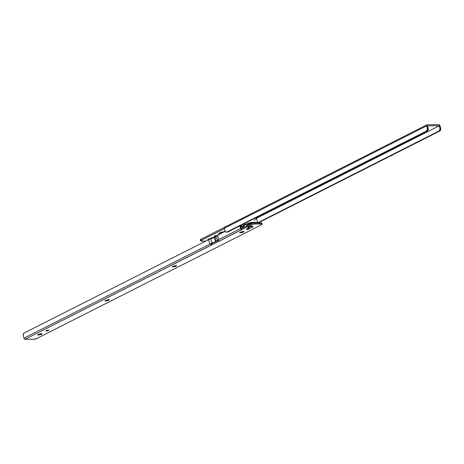 <?xml version="1.0" encoding="UTF-8"?>
<svg xmlns="http://www.w3.org/2000/svg" width="464" height="464" viewBox="0 0 464 464"><rect width="100%" height="100%" fill="white"/><g stroke="black" fill="none" stroke-linecap="round" stroke-linejoin="round"><path stroke-width="0.7" d="M223.109 231.872L223.375 232.186L223.109 231.872M219.774 234.007L218.741 233.572L219.605 232.911L218.712 233.688L219.774 234.007M220.51 232.522L222.726 231.93M215.917 236.292L214.293 236.367L214.71 235.985L214.293 236.344L214.716 236.495L215.911 236.292M226.942 232L225.707 231.93L225.197 231.42L224.228 228.311L426.7 125.843L427.431 129.073L426.375 131.074L226.942 232L426.375 131.074L427.193 131.074L227.76 232L226.942 232A2.227 1.618 89.9 0 1 226.362 232.139A2.227 1.618 89.9 0 1 224.866 230.678L224.228 228.311L426.7 125.843A1.189 0.766 -116.8 0 1 426.967 124.787A1.189 0.766 -116.8 0 1 427.216 124.729L438.95 124.706A1.189 0.766 -116.8 0 1 440.063 125.819L440.701 128.186L440.063 125.819L438.95 124.706L427.216 124.729L426.729 125.054L426.7 125.843L427.332 128.215A2.227 1.618 89.9 0 1 426.375 131.074L427.193 131.074L428.104 129.914L427.518 125.843L439.251 125.819L256.488 218.312L439.251 125.819L439.982 129.05L438.927 131.051L257.659 222.784L438.927 131.051L439.744 131.045L258.251 222.894L439.744 131.045L440.8 129.044L440.701 128.186L439.884 128.192L439.251 125.819L427.518 125.843L428.15 128.215L427.332 128.215L428.15 128.215A2.227 1.618 -90.1 0 1 427.193 131.074L227.76 232L226.942 232M227.134 232.133L227.76 232A2.227 1.618 -90.1 0 1 227.18 232.133M200.634 240.92L200.338 239.807A2.227 0.528 165 0 1 200.958 239.233L224.744 227.192L200.958 239.233L201.254 240.346A2.227 0.528 -15 0 0 200.634 240.92A2.227 0.528 -15 0 0 201.266 241.112L205.749 241.106L201.266 241.112L200.628 240.891L200.79 240.642L224.327 228.671L201.254 240.346L200.958 239.233L200.5 239.94M241.599 225.846L240.781 226.258L241.599 225.846M224.651 231.89L222.975 231.89L219.605 232.911L224.118 231.809M217.164 235.619L214.71 235.985C216.589 235.376 217.268 235.37 216.746 235.979M215.174 236.408L215.632 236.466M223.033 231.791L219.982 232.563M224.744 227.192A1.189 0.766 63.2 0 0 224.501 227.256A1.189 0.766 63.2 0 0 224.228 228.311L224.257 227.522L224.744 227.192M439.884 128.192A2.227 1.618 89.9 0 1 438.927 131.051L439.744 131.045A2.227 1.618 -90.1 0 0 440.701 128.186L439.884 128.192M248.205 227.401L248.814 226.838L248.199 227.372A2.192 0.516 165 0 1 248.814 226.838L252.433 226.27M243.629 231.089L243.264 232.209L239.65 232.876L240.201 232.215L239.575 232.754L242.562 232.499L243.728 231.913L243.89 231.664L243.252 231.443L240.201 232.215L243.867 231.745L243.264 232.209L243.629 231.089M176.303 265.159L175.943 266.278L172.33 266.945L172.881 266.284L172.254 266.823L175.241 266.568L176.407 265.982L175.931 265.512L172.881 266.284L176.546 265.814L175.943 266.278L176.303 265.159M108.982 299.228L108.622 300.347L105.009 301.014L105.56 300.353L104.934 300.892L107.921 300.643L109.086 300.051L109.081 299.64L105.56 300.353L109.226 299.883L108.622 300.347L108.982 299.228M41.661 333.297L41.296 334.416L37.688 335.083L38.239 334.422L37.613 334.962L40.6 334.712L41.766 334.121L41.284 333.651L38.239 334.422L41.905 333.952L41.296 334.416L41.661 333.297M248.692 228.63L248.826 229.135C246.947 229.744 246.262 229.744 246.784 229.141L246.367 229.5L246.796 229.651L249.243 228.769L246.784 229.141C248.669 228.526 249.348 228.526 248.826 229.135L248.692 228.63M246.372 229.518L246.784 229.141M45.924 330.96L48.384 330.577L48.244 330.066L48.384 330.577C46.499 331.186 45.82 331.186 46.342 330.577L45.924 330.942L46.342 330.577C48.221 329.968 48.906 329.968 48.384 330.577L48.795 330.211L48.372 330.066L46.342 330.577M239.61 225.434L240.578 228.543L218.73 239.598L217.535 235.138L225.121 231.298L216.178 236.037L214.467 237.516L215.661 241.669L214.623 237.736A2.227 0.528 165 0 0 214.989 237.603M214.467 237.516L210.766 238.774L214.467 237.516L215.586 241.698L211.886 242.956A5.939 1.404 165 0 0 210.749 243.38L211.451 243.38L210.749 243.38L210.969 244.215L212.031 244.772L211.451 243.38L213.985 242.515L211.451 243.38L212.031 244.772L219.118 241.187L218.057 240.63L217.831 239.795A5.939 1.404 165 0 0 217.297 240.219L216.027 241.471L214.907 237.29L216.178 236.037L217.297 240.219L215.998 241.495M219.118 241.187L252.004 224.495L254.359 224.019L261.499 224.008L262.137 224.228L261.51 224.773L36.772 338.505L33.721 339.277L25.05 339.294L219.118 241.187M252.439 226.299L251.123 226.136L248.814 226.838A2.192 0.516 -15 0 1 250.937 226.165A2.192 0.516 -15 0 1 252.399 226.206M261.841 223.114L252.532 223.132L241.39 228.543L240.427 225.434M218.016 240.474L211.735 243.658L218.016 240.474M215.586 241.698L211.886 242.956L210.766 238.774L208.585 239.668L24.256 332.955L23.345 334.109L23.299 335.814A2.227 1.618 89.9 0 1 24.256 332.955L208.585 239.668L209.78 244.128L23.937 338.181L23.299 335.814L23.937 338.181A1.189 0.766 63.2 0 0 25.05 339.294L211.828 244.772A1.189 0.766 -116.8 0 1 210.969 244.215L209.78 244.128L23.937 338.181L25.05 339.294L33.721 339.277A2.227 0.528 -15 0 0 36.772 338.505L261.51 224.773A2.227 0.528 -15 0 0 262.137 224.199L261.835 223.085A2.227 0.528 165 0 0 261.203 222.888L254.057 222.906L254.359 224.019L261.499 224.008L261.203 222.888L261.499 224.008A2.227 0.528 -15 0 1 262.137 224.199M215.743 241.918L214.53 237.765L215.441 237.4M218.73 239.598L240.578 228.543A1.189 0.766 -116.8 0 0 241.692 229.657L240.578 228.543L239.94 226.177L240.758 226.171L241.692 229.657L241.39 228.543L251.012 223.677L251.308 224.791L218.915 241.187A1.189 0.766 63.2 0 1 218.057 240.63L218.73 239.598L218.057 240.63L217.831 239.795A5.939 1.404 -15 0 0 217.297 240.219L216.178 236.037A5.939 1.404 165 0 1 217.535 235.138L218.73 239.598M239.847 225.881A2.227 1.618 89.9 0 1 239.94 226.177L240.758 226.171A2.227 1.618 -90.1 0 0 240.503 225.55M254.057 222.906A2.227 0.528 165 0 0 251.012 223.677L251.308 224.791A2.227 0.528 -15 0 1 254.359 224.019L254.057 222.906M217.674 240.648L217.981 240.346L217.674 240.648M216.027 241.471L214.907 237.29M210.766 238.774A5.939 1.404 165 0 0 208.585 239.668L209.78 244.128L210.969 244.215L210.749 243.38A5.939 1.404 -15 0 1 211.886 242.956L210.766 238.774M48.795 330.194L48.384 330.577M249.238 228.752L248.826 229.135M215.052 237.145L208.719 239.604L215.052 237.145M211.248 237.957L215.418 236.785L208.806 238.989M206.747 240.601L208.649 239.337L206.747 240.601M255.925 217.744L256.511 218.376L255.751 217.836L256.511 218.376L254.231 220.481M257.381 223.114L256.795 222.534L255.148 222.331L252.694 222.54L244.476 225.034L244.128 224.686L243.902 223.834L244.128 224.686L251.157 222.355L257.63 222.558L251.157 222.355L244.128 224.686L244.476 225.034L250.949 222.859L257.323 222.9M246.419 225.887L247.411 225.028L250.241 224.066A3.526 0.835 165 0 0 247.411 225.028L247.503 225.376L247.411 225.028A3.526 0.835 165 0 0 246.477 225.719M252.271 226.13A2.192 0.516 165 0 0 248.814 226.838L248.588 227.325A2.709 0.638 -15 0 1 252.863 226.455A2.709 0.638 -15 0 1 252.312 227.319L252.868 226.455L251.447 226.461L249.435 226.966L247.828 227.986L249.458 228.184L252.312 227.319A2.709 0.638 -15 0 1 249.406 228.195A2.709 0.638 -15 0 1 247.828 227.957A2.709 0.638 -15 0 1 248.588 227.325L248.814 226.838A2.192 0.516 -15 0 0 248.24 227.459M244.476 225.034L242.289 226.931L242.875 227.511L243.24 227.609L244.476 225.034M244.128 224.686L241.854 226.786L244.128 224.686M224.506 227.25L426.979 124.781M226.386 232.139L227.203 232.133M215.429 236.773L208.736 239.006L206.474 240.735M256.511 218.376L257.648 222.9M252.341 226.165L252.95 226.49M248.234 227.261L247.869 227.853M246.43 225.933L246.523 226.281M241.396 225.098L241.883 226.884L243.171 227.644"/></g></svg>
